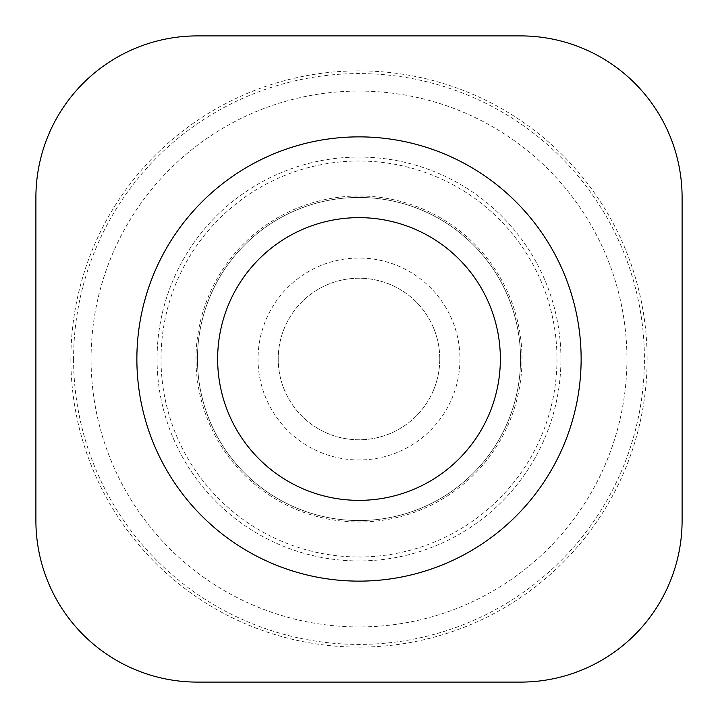 <?xml version="1.0" encoding="UTF-8"?>
<svg xmlns="http://www.w3.org/2000/svg" width="718" height="718" viewBox="0 0 718 718"><rect width="100%" height="100%" fill="white"/><g stroke="black" fill="none" stroke-linecap="round" stroke-linejoin="round"><path stroke-width="0.54" stroke-dasharray="3.59 2.69" d="M70.876 359A288.124 288.124 0 0 0 359 647.124A288.124 288.124 0 0 0 647.124 359A288.124 288.124 0 0 0 359 70.876A288.124 288.124 0 0 0 70.876 359M157.062 359A201.938 201.938 0 0 0 359 560.938A201.938 201.938 0 0 0 560.938 359A201.938 201.938 0 0 0 359 157.062A201.938 201.938 0 0 0 157.062 359A201.938 201.938 0 0 0 359 560.938A201.938 201.938 0 0 0 560.938 359A201.938 201.938 0 0 0 359 157.062A201.938 201.938 0 0 0 157.062 359M197.45 359A161.55 161.55 0 0 1 359 197.45A161.55 161.55 0 0 1 520.55 359A161.55 161.55 0 0 1 359 520.55A161.55 161.55 0 0 1 197.45 359A161.55 161.55 0 0 1 359 197.45A161.55 161.55 0 0 1 520.55 359A161.55 161.55 0 0 1 359 520.55A161.55 161.55 0 0 1 197.45 359M217.644 359A141.356 141.356 0 0 1 359 217.644A141.356 141.356 0 0 1 500.356 359A141.356 141.356 0 0 1 359 500.356A141.356 141.356 0 0 1 217.644 359M439.775 359A80.775 80.775 0 0 0 359 278.225A80.775 80.775 0 0 0 278.225 359A80.775 80.775 0 0 0 359 439.775A80.775 80.775 0 0 0 439.775 359A80.775 80.775 0 0 0 359 278.225A80.775 80.775 0 0 0 278.225 359A80.775 80.775 0 0 0 359 439.775A80.775 80.775 0 0 0 439.775 359M459.969 359A100.969 100.969 0 0 1 359 459.969A100.969 100.969 0 0 1 258.031 359A100.969 100.969 0 0 1 359 258.031A100.969 100.969 0 0 1 459.969 359M35.9 520.55L35.9 197.45A161.55 161.55 0 0 1 197.45 35.9L520.55 35.9A161.55 161.55 0 0 1 682.1 197.45L682.1 520.55A161.55 161.55 0 0 1 520.55 682.1L197.45 682.1A161.55 161.55 0 0 1 35.9 520.55M73.586 359A285.414 285.414 0 0 0 359 644.414A285.414 285.414 0 0 0 644.414 359A285.414 285.414 0 0 0 359 73.586A285.414 285.414 0 0 0 73.586 359M91.069 359A267.931 267.931 0 0 1 359 91.069A267.931 267.931 0 0 1 626.931 359A267.931 267.931 0 0 1 359 626.931A267.931 267.931 0 0 1 91.069 359M556.98 359A197.98 197.98 0 0 1 359 556.98A197.98 197.98 0 0 1 161.02 359A197.98 197.98 0 0 1 359 161.02A197.98 197.98 0 0 1 556.98 359M522.004 359A163.004 163.004 0 0 0 359 195.996A163.004 163.004 0 0 0 195.996 359A163.004 163.004 0 0 0 359 522.004A163.004 163.004 0 0 0 522.004 359"/><path stroke-width="1.08" d="M581.131 359A222.131 222.131 0 0 0 359 136.869A222.131 222.131 0 0 0 136.869 359A222.131 222.131 0 0 0 359 581.131A222.131 222.131 0 0 0 581.131 359M500.356 359A141.356 141.356 0 0 0 359 217.644A141.356 141.356 0 0 0 217.644 359A141.356 141.356 0 0 0 359 500.356A141.356 141.356 0 0 0 500.356 359A141.356 141.356 0 0 0 359 217.644A141.356 141.356 0 0 0 217.644 359M35.9 520.55L35.9 197.45A161.55 161.55 0 0 1 197.45 35.9L520.55 35.9A161.55 161.55 0 0 1 682.1 197.45L682.1 520.55A161.55 161.55 0 0 1 520.55 682.1L197.45 682.1A161.55 161.55 0 0 1 35.9 520.55"/></g></svg>
